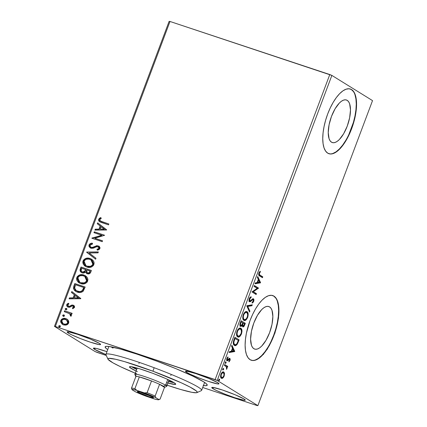 <?xml version="1.0" encoding="UTF-8"?>
<svg xmlns="http://www.w3.org/2000/svg" width="427" height="427" viewBox="0 0 427 427"><rect width="100%" height="100%" fill="white"/><g stroke="black" fill="none" stroke-linecap="round" stroke-linejoin="round"><path stroke-width="0.64" d="M203.183 385.528L206.166 385.682L207.234 385.085L206.337 383.756L203.514 381.743A54.523 4.782 20.6 0 1 207.159 384.732A54.523 4.782 20.6 0 1 203.433 385.56M269.586 306.901A22.423 9.047 -71.6 0 1 269.965 331.678A22.423 9.047 -71.6 0 1 254.663 349.089A22.423 9.047 -71.6 0 1 253.873 348.715L252.485 347.364L251.455 345.256L250.606 339.145L251.45 331.304L253.857 322.929L257.465 315.302L261.719 309.575L263.891 307.718L265.978 306.629L267.9 306.351L269.586 306.901L270.974 308.257L271.999 310.36L272.853 316.476L272.01 324.317L269.597 332.686L265.994 340.319L261.735 346.041L259.568 347.904L257.481 348.992L255.559 349.265L253.873 348.715A22.423 9.047 -71.6 0 1 253.489 323.938A22.423 9.047 -71.6 0 1 268.796 306.533A22.423 9.047 -71.6 0 1 269.586 306.901L267.942 306.356L269.586 306.901M347.22 100.366A22.423 9.047 -71.6 0 1 347.599 125.143A22.423 9.047 -71.6 0 1 332.291 142.554A22.423 9.047 -71.6 0 1 331.501 142.186L330.119 140.83L329.089 138.727L328.24 132.61L329.084 124.769L331.491 116.395L335.099 108.768L339.353 103.04L341.52 101.183L343.607 100.094L345.534 99.817L347.22 100.366L348.603 101.722L349.633 103.825L350.482 109.942L349.638 117.783L347.231 126.152L343.623 133.784L339.369 139.512L337.197 141.369L335.11 142.458L333.188 142.735L331.501 142.186A22.423 9.047 -71.6 0 1 331.122 117.404A22.423 9.047 -71.6 0 1 346.43 99.998A22.423 9.047 -71.6 0 1 347.22 100.366L345.571 99.822L347.22 100.366M328.769 153.661A34.075 13.749 108.4 0 0 351.944 126.974A34.075 13.749 108.4 0 0 351.304 89.499L351.597 89.601A34.075 13.749 -71.6 0 1 352.174 127.257A34.075 13.749 -71.6 0 1 328.913 153.715A34.075 13.749 -71.6 0 1 327.712 153.149L330.274 153.987L333.199 153.565L336.369 151.911L339.668 149.087L342.966 145.191L346.137 140.382L349.056 134.847L351.618 128.789L355.275 116.064L356.235 109.883L356.561 104.151L356.23 99.075L355.269 94.858L353.705 91.656L351.597 89.601L349.035 88.763L346.116 89.179L342.94 90.834L339.646 93.662L336.348 97.553L333.177 102.363L330.258 107.903L327.696 113.961L325.593 120.302L324.034 126.686L323.074 132.861L322.753 138.599L323.079 143.675L324.045 147.891L325.609 151.094L327.712 153.149A34.075 13.749 -71.6 0 1 327.135 115.493A34.075 13.749 -71.6 0 1 350.396 89.035A34.075 13.749 -71.6 0 1 351.597 89.601L351.304 89.499A34.075 13.749 108.4 0 0 350.247 88.987M251.135 360.196A34.075 13.749 108.4 0 0 274.315 333.508A34.075 13.749 108.4 0 0 273.675 296.034L273.969 296.135A34.075 13.749 -71.6 0 1 274.545 333.791A34.075 13.749 -71.6 0 1 251.284 360.249A34.075 13.749 -71.6 0 1 250.083 359.683L252.645 360.516L255.57 360.1L258.741 358.445L262.039 355.616L265.332 351.725L268.503 346.916L271.428 341.381L273.985 335.323L276.088 328.982L277.646 322.598L278.607 316.418L278.927 310.685L278.601 305.609L277.635 301.387L276.072 298.19L273.969 296.135L271.407 295.297L268.482 295.714L265.311 297.368L262.013 300.197L258.714 304.088L255.543 308.897L252.624 314.437L250.062 320.496L246.406 333.215L245.445 339.396L245.125 345.133L245.45 350.209L246.416 354.426L247.98 357.623L250.083 359.683A34.075 13.749 -71.6 0 1 249.507 322.027A34.075 13.749 -71.6 0 1 272.768 295.569A34.075 13.749 -71.6 0 1 273.969 296.135L273.675 296.034A34.075 13.749 108.4 0 0 272.618 295.521M68.304 333.044L68.752 331.854L68.304 333.044L71.891 334.928L80.431 338.574L90.118 342.096L99.261 344.605L100.591 344.461L99.374 343.367A17.891 1.569 20.6 0 1 100.585 344.498A17.891 1.569 20.6 0 1 86.766 340.943A17.891 1.569 20.6 0 1 68.304 333.044A17.891 1.569 20.6 0 1 67.092 331.912A17.891 1.569 20.6 0 1 80.911 335.467A17.891 1.569 20.6 0 1 99.374 343.367L90.385 339.102L77.559 334.314L68.416 331.806L67.082 331.95L68.304 333.044M212.972 388.671L213.42 387.481L212.972 388.671L216.558 390.55L225.098 394.201L234.786 397.724L243.929 400.232L245.263 400.088L244.041 398.989A17.891 1.569 20.6 0 1 245.253 400.126A17.891 1.569 20.6 0 1 231.434 396.571A17.891 1.569 20.6 0 1 212.972 388.671A17.891 1.569 20.6 0 1 211.76 387.535A17.891 1.569 20.6 0 1 225.579 391.089A17.891 1.569 20.6 0 1 244.041 398.989L235.053 394.724L222.227 389.936L213.084 387.428L211.749 387.572L212.972 388.671M186.658 372.36L187.106 371.17L186.658 372.36L190.245 374.239L198.785 377.89L208.472 381.412L217.615 383.921L218.95 383.777L217.727 382.677A17.891 1.569 20.6 0 1 218.939 383.814A17.891 1.569 20.6 0 1 205.12 380.26A17.891 1.569 20.6 0 1 186.658 372.36A17.891 1.569 20.6 0 1 185.446 371.223A17.891 1.569 20.6 0 1 199.265 374.778A17.891 1.569 20.6 0 1 217.727 382.677L208.739 378.413L195.913 373.625L186.77 371.116L185.441 371.26L186.658 372.36M107.022 351.704L96.299 348.411L93.396 348.261L94.618 349.355L95.066 348.165L94.618 349.355L105.912 354.559A17.891 1.569 20.6 0 1 94.618 349.355A17.891 1.569 20.6 0 1 93.406 348.224A17.891 1.569 20.6 0 1 106.953 351.683M112.984 348.096L113.294 347.268L112.984 348.096A51.112 4.483 20.6 0 1 111.089 346.825A51.112 4.483 -159.4 0 0 112.984 348.096M97.212 352.456L106.28 355.467L95.136 351.592L54.469 326.383L95.136 351.592L97.212 352.456M202.702 387.497L256.995 405.527L202.702 387.497M269.389 345.656L269.058 345.753M278.329 317.795L278.666 318.062M55.35 326.506L170.005 21.473L329.788 74.544L215.133 379.576L55.35 326.506L217.21 380.441L331.864 75.408L372.531 100.617L257.876 405.65L217.21 380.441L257.876 405.65L256.995 405.527L257.876 405.65L372.531 100.617L331.864 75.408L217.21 380.441L215.133 379.576L329.788 74.544L331.864 75.408L170.005 21.473L55.35 326.506L54.469 326.383L55.35 326.506M68.251 320.335L67.21 319.273L65.187 318.435L63.025 318.526L61.68 319.199L60.805 320.458L60.645 321.958L62.251 324.264L63.879 324.995L65.763 325.123L67.188 324.68L68.293 323.719L68.811 322.342L68.592 320.944L66.97 319.118L65.881 318.617C63.74 317.88 62.048 318.494 60.805 320.458L62.449 324.392L63.522 324.888L66.527 324.952L68.635 323.063L68.251 320.335M64.578 310.808L64.258 311.662L69.35 313.503L70.407 314.453L70.247 315.596L70.898 316.274L71.314 315.879L71.325 314.646L70.711 313.808L71.827 314.176L72.147 313.322L64.578 310.808L72.126 313.381L64.578 310.808L64.258 311.662L69.686 313.712L70.765 315.409L70.247 315.596L70.898 316.274L71.4 315.708L70.711 313.808L71.827 314.176L72.147 313.322L64.578 310.808M72.852 306.015L73.802 307.328L72.942 308.043L73.802 307.328L73.561 307.184L72.35 308.011L72.814 308.732L74.57 307.248L74.431 306.164L73.476 305.284L71.869 305.033L69.323 306.378L68.123 306.138L67.701 304.894L68.939 303.987L68.421 303.261L67.199 303.949L66.671 304.889L66.756 305.929L67.525 306.858L69.516 307.317L71.939 306.036L72.852 306.015L73.604 306.986L72.35 308.011L72.814 308.732L74.511 307.435L73.711 305.412L73.134 305.15L71.869 305.033L69.323 306.378L68.208 306.196L68.763 306.49L67.701 304.894L68.939 303.987L68.421 303.261L66.735 304.681L67.642 306.938L69.516 307.317L72.088 305.994L73.236 306.223M73.844 286.159L73.471 288.433L74.458 290.365L76.401 291.742L79.379 292.516L81.082 292.378L83.025 291.363L85.17 287.013L74.816 283.576L73.844 286.159L74.085 286.309L75.056 283.72L74.816 283.576L73.844 286.159L75.68 291.358L77.292 292.095C79.369 292.927 81.327 292.639 83.174 291.219L85.17 287.013L74.816 283.576L85.149 287.077L75.056 283.72L74.085 286.309L73.844 286.159M81.034 267.035L80.1 269.549L80.095 270.91L80.73 271.983L82.149 272.858L83.9 272.965L85.459 271.983L86.67 273.493L88.853 273.899L90.273 273.066L91.389 270.478L81.034 267.035L91.367 270.537L81.034 267.035L80.196 269.261L81.349 272.49L82.149 272.858C83.388 273.28 84.487 272.992 85.459 271.983L87.268 273.755C88.907 274.283 90.081 273.718 90.796 272.047L91.389 270.478L81.034 267.035M86.66 252.063L95.621 259.21L95.974 258.282L89.136 252.965L98.007 252.869L98.354 251.941L86.66 252.063L98.301 252.09L86.66 252.063L95.621 259.21L95.974 258.282L89.136 252.965L98.007 252.869L98.354 251.941L86.66 252.063M93.951 232.672L101.653 235.234L91.858 238.234L102.213 241.677L102.539 240.817L94.815 238.255L104.626 235.261L94.271 231.818L93.951 232.672L101.653 235.234L91.858 238.234L102.213 241.677L102.539 240.817L94.815 238.255L104.626 235.261L94.271 231.818L93.951 232.672M101.973 221.709L99.817 220.492L99.897 219.355L101.3 218.282L100.665 217.583L99.502 218.229L98.68 219.286L98.552 220.252L99.064 221.298L100.857 222.286L108.538 224.853L108.858 223.994L100.345 221.042L99.747 219.633L101.3 218.282L100.665 217.583L98.68 219.286L99.544 221.693L108.538 224.853L108.858 223.994L101.973 221.709M106.665 229.838L97.65 222.835L97.297 223.769L100.185 226.011L99.011 229.139L95.264 229.176L94.911 230.11L106.611 229.982L97.65 222.835L97.297 223.769L100.185 226.011L99.011 229.139L95.264 229.176L94.911 230.11L106.665 229.838M90.988 247.222L91.303 247.35C90.31 246.998 89.921 246.288 90.134 245.215L92.515 244.047L92.248 243.176C90.844 243.128 89.777 243.71 89.046 244.922L88.928 246.016L89.334 246.987L91.463 248.327L93.524 248.114L96.812 246.635L98.402 246.891L98.856 248.231L98.295 248.877L96.966 249.283L97.351 250.163L98.829 249.726L99.913 248.599L99.982 247.527L99.037 246.198L96.945 245.653L92.707 247.345L91.127 247.286L90.262 246.56L90.076 245.386L90.561 244.644L92.515 244.047L92.248 243.176L89.974 243.796L89.147 244.698L89.286 245.071C90.017 243.86 91.084 243.273 92.488 243.326L90.641 243.716L89.046 244.922L90.246 247.868L90.967 248.204L95.002 247.463L96.433 246.753L98.45 246.929M85.411 266.395L83.014 260.972L85.293 266.325L86.857 267.046C89.825 268.092 92.184 267.254 93.924 264.521L91.559 259.184L88.095 258.1L85.133 258.698L83.516 260.032L82.779 262.007L83.169 263.993L84.578 265.802L86.857 267.046L89.819 267.403L91.8 266.832L93.428 265.477L94.153 263.069L93.743 261.5L92.851 260.224L90.022 258.474L91.682 259.258M77.709 281.532L79.198 282.936L77.036 277.662L79.08 282.866L80.644 283.587C83.612 284.633 85.966 283.79 87.711 281.062L85.347 275.725L81.877 274.641L78.915 275.239L77.298 276.568L76.561 278.543L76.951 280.534L78.36 282.343L80.644 283.587L83.601 283.939L85.581 283.373L87.209 282.017L87.941 279.61L87.524 278.041L86.638 276.765L83.809 275.015L85.464 275.799M80.831 298.564L71.816 291.561L71.464 292.49L74.357 294.737L73.182 297.859L69.43 297.897L69.083 298.831L80.778 298.708L71.816 291.561L71.464 292.49L74.357 294.737L73.182 297.859L69.43 297.897L69.083 298.831L80.831 298.564M66.03 309.917L65.198 308.769L65.795 309.767L66.927 309.34L66.329 308.342L65.235 308.689L65.288 309.399L66.105 309.826L66.927 309.34L66.329 308.342L66.681 308.534M63.57 316.471L62.732 315.323L63.329 316.327L64.461 315.9L63.863 314.896L62.929 315.046L62.7 315.66L63.18 316.263L63.965 316.338L64.482 315.815L64.215 315.094M59.55 327.167L58.712 326.02L59.31 327.018L60.442 326.591L59.844 325.593L58.75 325.94L58.809 326.65L59.625 327.077L60.442 326.591L59.844 325.593L60.196 325.785M222.873 377.228L222.179 377.922L222.771 378.119L224.143 376.128L223.727 375.99L224.143 376.128L224.506 373.508L223.999 372.227L223.284 371.848L222.403 372.125L220.85 374.532L220.796 377.532L221.522 378.354L222.382 378.338L223.508 377.367L224.207 375.952L224.506 373.508L223.913 373.31L223.945 373.678M224.677 364.503L224.351 365.357L226.54 367.044L226.556 369.36L227.047 368.239L226.961 366.974L227.415 367.252L227.735 366.398L224.677 364.503L224.351 365.357L226.379 366.777L226.556 369.36L226.961 366.974L227.415 367.252L227.735 366.398L224.677 364.503M230.014 360.5L230.217 359.096L229.699 358.317L229.053 358.488L227.788 359.849L227.271 359.699L227.981 356.881L226.833 358.595L226.844 360.447L227.692 360.751L229.518 359.24L229.678 360.132L228.888 361.221L228.963 361.882L230.014 360.5L229.603 360.367L230.014 360.5L229.827 358.376L229.251 358.36L227.42 359.87L227.319 358.525L228.082 357.548L227.981 356.881L226.908 358.386L227.111 360.74L227.692 360.751L229.518 359.24L229.619 360.324L228.888 361.221L228.963 361.882L230.014 360.5M234.38 345.379C235.186 346.041 236.168 345.614 237.316 344.103L236.745 343.911L237.316 344.103L238.463 341.547L237.994 341.392L238.463 341.547L239.099 339.865L234.909 337.266L233.462 341.349L233.27 343.191L233.868 344.925L235.277 345.635L236.104 345.379L237.22 344.253L239.099 339.865L234.909 337.266L233.937 339.855C232.977 342.913 233.121 344.754 234.38 345.379L234.765 345.56M240.492 326.313C240.988 326.634 241.565 326.271 242.221 325.219L241.757 325.064L242.221 325.219L242.723 326.815C243.39 327.21 244.052 326.57 244.724 324.899L244.249 324.739L244.724 324.899L245.311 323.324L241.127 320.73L239.926 324.403L240.001 325.566L240.582 326.356L241.298 326.287L242.221 325.219L242.6 326.724L243.716 326.66L245.311 323.324L241.127 320.73L240.294 322.951C239.739 324.755 239.809 325.876 240.492 326.313L240.657 326.388M246.753 305.759L249.549 312.062L249.896 311.128L247.74 306.458L251.93 305.721L252.282 304.787L246.753 305.759L249.549 312.062L249.896 311.128L247.74 306.458L251.93 305.721L252.282 304.787L246.753 305.759M254.044 286.368L257.155 288.3L251.951 291.929L256.141 294.523L256.462 293.669L253.339 291.732L258.548 288.108L254.364 285.514L254.044 286.368L257.155 288.3L251.951 291.929L256.141 294.523L256.462 293.669L253.339 291.732L258.548 288.108L254.364 285.514L254.044 286.368M260 275.116L259.232 273.878L260.363 271.839L260.208 271.204L258.933 273.002L258.794 275.148L262.461 277.699L262.786 276.845L260 275.116C259.392 275.057 259.178 274.438 259.365 273.264L260.363 271.839L260.208 271.204L258.933 273.002C258.511 274.839 258.746 275.821 259.637 275.949L262.461 277.699L262.786 276.845L262.194 276.648L261.922 277.363L262.194 276.648L260 275.116M260.587 282.69L257.743 276.531L257.39 277.459L258.303 279.434L257.129 282.562L255.357 282.871L255.01 283.8L260.534 282.834L259.942 282.637L260.587 282.69L257.743 276.531L257.39 277.459L258.303 279.434L257.129 282.562L255.357 282.871L255.01 283.8L260.534 282.834L255.127 283.48L259.995 282.493L260.587 282.69M248.994 300.192L249.875 300.838L249.752 298.841L249.283 298.686L249.752 298.841L251.103 297.534L250.51 297.336L250.532 296.984L250.51 297.336L251.103 297.534L251.151 296.706L249.299 298.638L249.208 301.302L249.758 301.772L250.5 301.601L252.512 299.807L253.142 299.701L253.334 300.891L252.154 302.305L252.16 303.133L253.339 302.113L253.825 300.96L253.745 299.156L253.078 298.735L250.537 300.725L249.758 300.736L249.752 298.841L251.103 297.534L251.151 296.706L249.96 297.475L249.299 298.638C248.845 300.266 248.925 301.286 249.549 301.692L249.704 301.761M247.062 311.747C245.883 310.973 244.618 311.95 243.267 314.688C242.451 317.752 242.648 319.631 243.865 320.319C245.05 321.12 246.326 320.133 247.692 317.352L247.222 317.192L247.692 317.352C248.487 314.293 248.279 312.425 247.062 311.747L246.224 311.529L244.981 312.089L243.176 314.939L242.808 318.409L243.203 319.62L244.063 320.421L245.189 320.447L246.23 319.754L247.863 316.839L248.13 313.642L247.575 312.233L246.47 311.555L247.612 314.208L246.737 311.598M240.214 328.069L240.844 328.288C239.67 327.509 238.405 328.491 237.049 331.229C236.232 334.293 236.43 336.172 237.647 336.855C238.837 337.661 240.113 336.673 241.474 333.887L241.004 333.733L241.474 333.887C242.274 330.834 242.061 328.966 240.844 328.288L239.531 328.171L237.967 329.468L236.734 332.249L236.59 334.949L236.99 336.161L237.844 336.962L238.971 336.988L240.017 336.289L241.378 334.138L241.992 331.336L241.501 328.993L240.252 328.091L241.399 330.749M234.754 351.41L231.909 345.251L231.562 346.185L232.469 348.16L231.295 351.282L229.529 351.592L229.176 352.526L234.701 351.554L234.108 351.357L234.754 351.41L231.909 345.251L231.562 346.185L232.469 348.16L231.295 351.282L229.529 351.592L229.176 352.526L234.701 351.554L229.299 352.2L234.167 351.218L234.754 351.41M225.397 361.776L225.477 362.71L226.07 362.902L225.99 361.973L225.691 362.011L225.291 362.801L225.515 363.43L226.123 362.736L225.931 361.952M222.931 368.336L223.011 369.264L223.604 369.462L223.524 368.533L223.225 368.565L222.825 369.36L223.054 369.985L223.657 369.296L223.465 368.512M218.912 379.032L218.992 379.961L219.585 380.158L219.505 379.229L219.206 379.261L218.805 380.051L219.035 380.681L219.638 379.993L219.446 379.203M169.124 21.35L54.469 326.383L169.124 21.35L170.005 21.473L169.124 21.35M203.514 381.743L192.588 376.006L176.116 368.747L156.608 361.077L137.035 354.154L120.377 349.04L109.163 346.51L106.179 346.35L105.111 346.948L106.008 348.277L107.743 349.59A54.523 4.782 20.6 0 1 105.485 346.516A54.523 4.782 20.6 0 1 149.477 358.461A54.523 4.782 20.6 0 1 203.514 381.743M255.271 360.004L258.442 358.349L261.74 355.52L265.039 351.629L268.209 346.82M271.129 341.28L273.691 335.222L275.789 328.881L277.347 322.502L278.308 316.322L278.634 310.584L278.303 305.508L277.342 301.291M275.778 298.094L273.675 296.034M332.905 153.469L336.076 151.815L339.374 148.986L342.667 145.095L345.838 140.286M348.763 134.745L353.423 122.346L354.981 115.968L355.942 109.787L356.262 104.049L355.937 98.973L354.97 94.757M353.407 91.559L351.304 89.499M259.408 272.063L259.771 271.625L260.363 271.839L259.771 271.641L259.499 271.956M259.125 272.565L259.637 272.736L259.125 272.565M258.895 273.104L259.365 273.264L258.895 273.104M258.661 274.102L259.408 274.919L258.639 273.899M257.518 277.128L259.995 282.493L257.518 277.128M259.552 282.135L257.225 282.306L257.695 282.46L258.597 280.069L258.127 279.909L258.597 280.069L259.552 282.135L257.695 282.46L258.597 280.069L259.552 282.135M254.311 285.652L258.548 288.108L257.961 287.91L258.484 288.289L257.892 288.092L252.747 291.534L256.462 293.669L255.869 293.472L255.597 294.187L255.869 293.472L252.747 291.534L257.961 287.91L254.311 285.652M249.475 298.062L250.51 297.336L249.726 297.784M252.549 299.503L251.818 299.685L253.142 299.701L253.254 301.147L252.154 302.305L252.16 303.133L253.675 301.425L253.2 301.27L253.675 301.425C254.07 300.021 253.996 299.156 253.446 298.831L252.645 298.879L250.393 300.811L249.283 300.64L249.8 300.613L249.283 300.64L248.989 300.16M250.393 300.811L249.875 300.838M252.992 298.745L253.344 299.967M252.736 301.932L252.16 302.572M249.549 301.692L251.594 300.677L251.001 300.48L251.818 299.685L251.001 300.48L251.594 300.677L252.41 299.882L251.818 299.685L252.117 299.492L253.142 299.701M249.395 301.585L251.001 300.48L248.957 301.494M252.069 302.642L252.747 301.916M253.318 300.309L252.939 298.697M251.567 304.915L251.338 305.524L251.93 305.721L247.148 306.26L247.74 306.458L247.148 306.26L249.304 310.931L249.896 311.128L249.304 310.931L249.181 311.267L247.148 306.26L251.338 305.524L251.567 304.915M243.865 320.319L244.207 320.48M246.256 318.825L243.918 320.346M247.452 313.055L247.334 312.703M244.116 320.351L245.109 319.988M245.632 319.567L246.379 318.633M243.913 319.407L243.064 318.702L242.733 317.741M243.854 313.333L245.103 312.308L245.995 312.329M247.249 317.122C246.149 319.316 245.13 320.095 244.185 319.46L243.598 319.268L244.185 319.46C243.203 318.916 243.043 317.405 243.705 314.923L243.235 314.768L243.705 314.923C244.794 312.751 245.803 311.977 246.742 312.607C247.719 313.151 247.89 314.656 247.249 317.122L246.16 318.926L244.858 319.647L244.041 319.353L243.459 318.467L243.278 316.882L243.705 314.923L244.447 313.53L245.696 312.5L246.742 312.607L247.468 313.594L247.66 315.046L247.249 317.122M242.744 317.795L243.598 319.268L244.185 319.46M244.153 312.975L245.883 312.281L246.742 312.607M244.724 323.127L244.452 323.847L244.724 323.127M243.582 325.902L242.595 326.719L243.678 325.732M241.634 325.027C240.977 326.073 240.401 326.436 239.899 326.116M240.273 326.223L241.404 325.374M242.846 326.639L243.123 326.463M239.905 324.739L240.817 325.459L240.449 324.515L240.865 322.828L240.396 322.673L240.865 322.828L241.234 321.851L240.764 321.696L242.792 322.817L241.746 325.08L240.817 325.459C240.332 325.059 240.348 324.184 240.865 322.828L241.234 321.851L242.792 322.817L242.066 324.579L240.817 325.459L240.075 325.128L239.862 324.317M242.573 325.817L242.194 325.454M242.146 325.326L242.194 324.13M242.563 325.812L243.038 325.956C242.568 325.609 242.573 324.798 243.059 323.517L243.219 323.084L244.564 323.912L244.228 324.803L243.038 325.956L242.664 325.833M243.059 323.517L242.584 323.362L243.059 323.517L243.219 323.084L242.749 322.924L244.564 323.912L243.305 326.025L242.675 325.102L243.059 323.517M242.114 324.488L242.109 325.182M242.21 325.491L243.038 325.956M240.817 325.459L240.433 325.331M237.647 336.855L237.988 337.015M240.038 335.36L237.706 336.887M240.844 328.288L240.518 328.133M241.399 330.765L241.02 329.009L240.059 327.989M237.898 336.892L238.89 336.524M239.414 336.102L240.166 335.174M237.7 335.948L236.846 335.243L236.521 334.282M237.636 329.868L238.885 328.843L239.931 328.95M241.031 333.658C239.931 335.857 238.912 336.636 237.972 336.001L237.38 335.803L237.972 336.001C236.985 335.457 236.825 333.946 237.492 331.464L237.022 331.309L237.492 331.464C238.576 329.286 239.584 328.512 240.524 329.148C241.506 329.687 241.671 331.192 241.031 333.658L239.435 335.9L238.127 336.086L237.247 335.008L237.065 333.423L237.492 331.464L238.229 330.066L239.478 329.041L240.524 329.148L241.25 330.135L241.415 332.035L241.031 333.658M236.526 334.336L237.38 335.803L237.972 336.001M237.935 329.511L239.664 328.822L240.524 329.148M238.506 339.668L238.234 340.383L238.506 339.668M234.412 345.422L235.512 345.181L236.627 344.055L234.471 345.427M234.615 344.52L233.468 343.58M233.334 343.18L233.238 342.417M235.021 338.392L238.346 340.452L237.092 343.404C236.163 344.696 235.362 345.069 234.701 344.52L234.108 344.327L234.701 344.52C234.007 344.221 233.745 343.271 233.921 341.664L233.425 341.499L233.921 341.664L234.674 339.31L234.204 339.155L234.674 339.31L235.021 338.392L234.546 338.232L238.346 340.452L236.771 343.879L235.789 344.653L234.701 344.52L234.06 343.778L233.847 342.16L235.021 338.392M233.259 342.758L234.108 344.327L234.701 344.52M231.685 345.849L234.167 351.218L231.685 345.849M233.718 350.855L231.391 351.026L231.866 351.181L232.763 348.79L232.293 348.635L232.763 348.79L233.718 350.855L231.866 351.181L232.763 348.79L233.718 350.855M229.166 359.272L228.328 359.283M227.97 359.699L228.525 359.934L227.938 359.737L227.1 360.553L227.692 360.751L226.523 360.543M227.111 360.74L227.692 360.751M227.394 357.42L228.082 357.548L227.458 357.372M226.908 358.386L227.319 358.525L226.908 358.386M226.673 359.486L227.42 359.87L226.598 359.203M227.788 359.849L227.42 359.87M229.827 358.376L229.251 358.36M229.384 358.306L229.635 359.369M229.619 359.55L229.368 358.285M227.49 359.908L226.828 359.678M226.94 360.612L228.093 359.545M228.253 359.358L228.573 359.075M225.99 361.973L225.371 362.47L225.509 363.425M225.451 363.398L226.07 362.902L225.477 362.71L224.858 363.206M225.157 363.169L225.563 362.096M224.623 364.637L227.735 366.398L227.143 366.201L226.865 366.942L227.143 366.201L224.623 364.637M226.385 366.782L226.961 366.974L226.385 366.782M226.47 368.629L226.908 368.773L226.47 368.629M223.524 368.533L222.905 369.029L223.043 369.985M222.985 369.958L223.604 369.462L223.011 369.264L222.398 369.761M222.691 369.729L223.097 368.656M223.951 373.876L223.727 372.552L223.14 371.805L223.913 373.31L224.506 373.508L223.732 372.002L223.262 371.848L223.732 372.002C222.873 371.442 221.955 372.163 220.978 374.164C220.364 376.39 220.497 377.762 221.373 378.274L221.613 378.391M221.373 378.274L222.771 378.119L221.325 378.242M221.085 378.21L221.981 378.05L222.915 377.169M220.578 376.438L221.693 377.42C221.031 377.057 220.919 376.048 221.351 374.394C222.088 372.926 222.777 372.413 223.406 372.856C224.068 373.219 224.191 374.233 223.769 375.893C223.022 377.351 222.328 377.858 221.693 377.42L220.908 377.068L220.519 376.203M221.101 377.222L221.693 377.42L221.085 376.203L221.351 374.394L220.94 374.26L221.351 374.394L222.424 372.904L223.406 372.856L221.693 372.803L222.707 372.606M219.505 379.229L218.886 379.726L219.024 380.676M218.966 380.654L219.585 380.158L218.992 379.961L218.378 380.457M218.672 380.42L219.078 379.347M223.406 372.856L224.02 374.116L223.769 375.893L222.68 377.367L221.693 377.42M99.667 221.762L98.68 219.286L100.905 217.733L99.742 218.373L98.824 219.756L98.867 220.711L99.769 221.832M100.473 221.117L102.208 221.853L100.649 221.229M99.304 221.448L99.571 221.693M95.21 230.105L95.264 229.176L99.251 229.283L99.011 229.139L99.251 229.283L100.425 226.161L97.297 223.769L97.537 223.913L97.874 223.011L97.537 223.913L100.425 226.161L99.251 229.283L95.504 229.326L95.21 230.105M104.38 229.23L101.114 226.732L104.38 229.23L100.212 229.123L104.38 229.23L100.212 229.123L101.114 226.732L104.38 229.23M94.212 232.763L94.271 231.818L104.604 235.32L94.511 231.968L94.212 232.763M95.05 238.399L102.512 240.881L95.05 238.399M92.12 238.319L91.933 238.042L101.893 235.384L92.12 238.319M94.607 246.539L92.424 247.409L94.607 246.539M97.207 249.432L99.091 248.381L96.966 249.283L97.511 250.131L96.966 249.283L97.351 250.163L99.913 248.599L98.915 246.117L96.502 245.722L99.032 246.192M97.964 246.678L99.091 248.381L98.205 246.827M90.364 247.943L89.286 245.071L89.152 245.621M91.095 243.555L90.641 243.716M89.168 246.155L89.579 247.148M89.574 247.137L90.727 248.156M98.642 247.041L99.101 247.617L99.032 248.514L97.473 249.373M99.277 246.347L97.18 245.803L92.664 247.559L90.882 247.137M95.632 259.184L86.606 252.208L95.632 259.184M90.022 258.474C87.092 257.454 84.754 258.287 83.014 260.972L83.254 261.121C84.994 258.436 87.332 257.604 90.262 258.623L90.022 258.474M92.024 259.477L89.302 258.367M89.312 258.372L87.332 258.287L85.363 258.853M84.589 259.322L83.1 261.628L83.414 264.153M83.922 264.996L85.416 266.395M91.367 260.16L92.52 261.233L93.198 262.69L93.209 263.945L92.675 265.108L91.362 266.17L89.782 266.624L87.802 266.448L85.998 265.658M86.03 265.679L87.423 266.341L85.907 265.605L84.087 261.297C85.491 259.162 87.364 258.506 89.707 259.333L91.01 259.936L92.851 264.206C91.426 266.357 89.537 267.019 87.183 266.192L87.423 266.341C89.777 267.169 91.666 266.507 93.091 264.356L91.122 260.011M86.692 273.504L85.699 272.132L86.911 273.643M81.472 272.565L80.196 269.261L80.436 269.405L81.274 267.185L80.249 270.595L80.623 271.684L81.872 272.794M82.117 271.855L82.71 272.154L85.069 271.423L84.829 271.273L85.069 271.423L85.464 269.955L84.829 271.273L82.475 272.004C81.231 271.503 80.879 270.574 81.408 269.223L81.776 268.241L85.864 269.672L85.624 269.522L85.699 270.104L85.864 269.672L85.17 271.273L84.29 272.074L83.019 272.234L81.904 271.673M88.496 273.163L87.813 273.045C88.784 273.365 89.483 273.024 89.91 272.015L89.675 271.866C89.248 272.874 88.544 273.216 87.572 272.896L87.081 272.666L86.686 269.875L90.246 271.124L90.006 270.98L89.846 272.17L89.072 273.045M82.475 272.004L81.664 271.524L81.141 270.526L81.776 268.241L85.624 269.522L84.343 271.753L83.42 272.106L82.24 271.935M89.675 271.866L88.832 272.896L87.167 272.72L86.281 271.54L86.686 269.875L90.006 270.98L89.675 271.866M83.809 275.015C80.874 273.995 78.536 274.828 76.796 277.513L77.036 277.662C78.776 274.977 81.114 274.145 84.05 275.164L83.809 275.015M85.806 276.013L83.084 274.908M83.1 274.913L81.114 274.823L79.144 275.394M78.371 275.863L76.881 278.169L77.196 280.694M84.813 276.493L86.046 277.47L86.889 278.89L86.991 280.48L86.457 281.649L85.144 282.711L83.569 283.165L81.584 282.989L79.785 282.194M85.768 277.187L86.046 277.47M79.817 282.215L81.205 282.877L79.694 282.146L77.869 277.833C79.278 275.703 81.151 275.047 83.489 275.869L84.792 276.477L86.633 280.747C85.208 282.898 83.318 283.56 80.965 282.733L81.205 282.877C83.559 283.709 85.448 283.048 86.873 280.897L84.904 276.547M73.7 287.883L74.122 289.741L75.803 291.433L74.085 286.309L73.786 287.307M82.987 290.045L84.028 287.665L83.788 287.515L82.363 290.445C80.9 291.662 79.315 291.929 77.618 291.241L76.289 290.632L74.613 288.081L75.558 284.782L83.788 287.515L84.028 287.665L83.297 289.463M82.603 290.59L81.546 291.379L79.945 291.726L76.406 290.702L77.853 291.39C79.555 292.079 81.141 291.812 82.603 290.59L82.363 290.445L82.603 290.59M78.445 291.561L78.152 291.481M77.618 291.241L75.627 290.13L74.704 288.673L74.677 287.472L75.558 284.782L83.788 287.515L82.747 289.896L81.872 290.899L80.068 291.561L77.618 291.241M69.377 298.825L69.43 297.897L73.423 298.009L73.182 297.859L73.423 298.009L74.597 294.886L71.464 292.49L71.704 292.639L72.046 291.737L71.704 292.639L74.597 294.886L73.423 298.009L69.67 298.046L69.377 298.825M78.547 297.95L75.28 295.452L78.547 297.95L74.383 297.849L78.547 297.95L74.383 297.849L75.28 295.452L78.547 297.95M73.834 306.938L73.423 306.33L73.802 307.328L73.092 306.164M67.455 306.751L66.735 304.681L68.662 303.41L67.439 304.099L66.868 305.252L67.194 306.437L68.106 307.21M68.523 306.34L69.564 306.527L71.869 305.033L73.828 305.492M74.031 305.615L72.11 305.182L69.361 306.565L68.053 305.951M66.575 308.454L65.438 308.913L66.329 308.342M66.713 308.55L65.518 308.764L65.753 309.772M66.254 308.433L65.934 308.481M70.951 316.231L70.247 315.596L70.765 315.409L70.487 315.745L70.951 316.231M69.35 313.503L70.524 315.259L70.807 315.153L70.46 314.341M64.52 311.747L64.819 310.957L64.52 311.747M69.825 313.802L70.263 314.139M64.109 315.014L62.972 315.473L63.863 314.896M64.247 315.11L63.052 315.318L63.287 316.332M63.788 314.987L63.468 315.035M62.572 324.467L61.045 320.608C62.289 318.643 63.981 318.03 66.116 318.766L67.087 319.193M67.45 319.423L65.779 318.659L63.81 318.553M63.271 318.67L62.689 318.878M62.203 319.14L61.045 320.608L60.938 322.348M61.114 322.817L62.79 324.605M64.077 324.178L63.127 323.719L64.077 324.178C65.667 324.75 66.959 324.323 67.946 322.897L67.252 323.815L66.222 324.285L64.077 324.178M66.286 319.818L67.824 321.259L68.069 322.337L67.946 322.897L67.706 322.753C66.719 324.173 65.427 324.6 63.836 324.029L62.993 323.639L61.734 320.768C62.694 319.332 63.965 318.9 65.55 319.471L66.431 319.871L67.946 322.897L66.548 319.951M60.09 325.705L58.953 326.169L59.844 325.593M60.228 325.801L59.033 326.014L59.268 327.029M59.769 325.684L59.449 325.732M100.212 229.123L101.114 226.732L104.14 229.08L100.212 229.123M87.183 266.192L85.763 265.509L84.386 264.099L83.895 262.552L84.263 260.908L85.08 259.931L86.569 259.205L88.949 259.13L90.791 259.808L92.744 261.879L93.027 263.374L92.67 264.596L91.837 265.573L90.348 266.325L87.183 266.192M80.965 282.733L79.545 282.05L78.168 280.64L77.677 279.087L78.045 277.443L78.862 276.472L80.351 275.746L82.731 275.666L84.573 276.349L86.526 278.415L86.809 279.915L86.451 281.137L85.619 282.108L84.13 282.866L80.965 282.733M74.383 297.849L75.28 295.452L78.306 297.8L74.383 297.849M63.836 324.029L62.107 322.855L61.605 321.323L62.011 320.255L63.965 319.273L66.516 319.93L67.781 321.627L67.423 323.26L65.982 324.136L63.836 324.029M278.425 317.912L278.089 317.645M269.469 345.368L269.149 345.507M267.542 349.099L267.142 349.056M263.342 354.148L263.528 354.431M275.159 332.975L274.78 332.863M108.912 346.478L105.939 354.389A51.112 4.483 20.6 0 1 154.152 367.722A51.112 4.483 -159.4 0 0 105.987 354.826L107.978 359.176A47.707 4.185 20.6 0 1 152.93 371.212L154.152 367.722A51.112 4.483 20.6 0 1 201.629 390.358L204.602 382.443M136.619 373.769A47.707 4.185 20.6 0 1 107.978 359.176M168.302 381.13L173.282 382.224A22.999 2.018 20.6 0 1 168.66 381.226M172.327 382.395L168.585 381.423A24.707 2.167 -159.4 0 0 174.168 382.752M136.106 371.031L129.861 367.514L129.45 366.91L131.281 366.708L139.88 368.88L152.765 373.305A24.707 2.167 20.6 0 1 175.716 384.241A24.707 2.167 20.6 0 1 166.578 382.603M167.165 385.202L180.669 389.488L191.83 392.306L196.345 392.755L197.269 392.232L196.479 391.063L189.93 387.006L181.197 382.779L152.93 371.212L124.508 361.616L115.632 359.267L108.837 358.344L107.908 358.867L108.09 359.374L113.027 362.886L120.756 366.825L135.268 373.214M137.414 371.645A24.707 2.167 20.6 0 1 129.466 366.857A24.707 2.167 20.6 0 1 152.765 373.305L165.591 378.482L174.035 382.672L175.727 384.188L175.246 384.46L167.987 383.014M131.612 366.756A24.707 2.167 -159.4 0 0 136.688 369.435L131.74 366.841M136.763 369.232L132.626 366.942A22.999 2.018 20.6 0 0 136.763 369.232M196.943 392.616L201.304 390.657A51.112 4.483 -159.4 0 0 154.152 367.722L152.93 371.212A47.707 4.185 20.6 0 1 196.943 392.616A47.707 4.185 20.6 0 1 165.777 384.732M140.253 392.061A7.665 0.673 -159.4 0 0 150.998 396.096A7.665 0.673 20.6 0 1 140.253 392.061M137.878 392.109L138.732 391.66L137.878 392.109L137.286 391.575L137.932 391.506L142.372 392.723L152.967 397.121A8.689 0.763 20.6 0 1 153.549 397.596A8.689 0.763 20.6 0 1 147.198 396.069A8.689 0.763 20.6 0 1 137.878 392.109A8.689 0.763 20.6 0 1 137.345 391.506A8.689 0.763 20.6 0 1 144.358 393.411A8.689 0.763 20.6 0 1 152.967 397.121L153.56 397.654L152.914 397.724L148.473 396.507L137.878 392.109M135.845 376.593A15.335 1.345 20.6 0 1 135.898 376.443A15.335 1.345 20.6 0 1 139.319 376.913A15.335 1.345 20.6 0 1 151.516 380.964A15.335 1.345 20.6 0 1 159.57 384.305A15.335 1.345 20.6 0 1 163.514 386.328L165.591 385.229A17.037 1.494 -159.4 0 0 147.32 377.463A17.037 1.494 -159.4 0 0 134.863 374.468L135.861 376.641M136.005 375.402A17.037 1.494 20.6 0 1 134.852 374.319A17.037 1.494 20.6 0 1 148.009 377.708A17.037 1.494 20.6 0 1 165.591 385.229L167.763 379.459L165.591 385.229A17.037 1.494 20.6 0 1 166.749 386.312L169.092 380.078M159.57 384.305L164.502 387.364L163.514 386.328L159.57 384.305L164.502 387.364L160.082 399.122L158.791 399.496L155.727 397.596L155.15 396.064L159.57 384.305A15.335 1.345 -159.4 0 0 151.516 380.964L139.319 376.913L151.516 380.964L147.096 392.723L144.427 392.909L136.848 390.39L134.9 388.671L139.319 376.913L151.516 380.964L147.096 392.723A15.335 1.345 20.6 0 1 155.15 396.064L159.57 384.305M131.479 388.202L132.055 389.734A14.31 1.254 20.6 0 1 132.039 389.702A14.31 1.254 20.6 0 1 136.848 390.39L133.085 389.493L132.055 389.734L135.119 391.634L140.189 393.897L153.998 398.839L157.76 399.736L158.791 399.496L155.727 397.596L150.656 395.333L136.848 390.39L134.9 388.671A15.335 1.345 -159.4 0 0 131.479 388.202L135.898 376.443L131.479 388.202A15.335 1.345 20.6 0 1 134.9 388.671L139.319 376.913A15.335 1.345 -159.4 0 0 135.898 376.443L135.994 376.822M164.459 387.39L166.637 386.408A17.037 1.494 -159.4 0 0 165.591 385.229L163.514 386.328A15.335 1.345 20.6 0 1 164.502 387.364L160.082 399.122L158.791 399.496A14.31 1.254 20.6 0 1 158.732 399.736A14.31 1.254 20.6 0 1 153.998 398.839L146.418 396.32A14.31 1.254 20.6 0 1 135.119 391.634L132.055 389.734M155.15 396.064A15.335 1.345 -159.4 0 0 147.096 392.723L144.427 392.909A14.31 1.254 20.6 0 1 155.727 397.596L155.15 396.064M158.732 399.736L160.04 399.149A15.335 1.345 -159.4 0 0 160.082 399.122M328.619 153.613L328.913 153.715M250.985 360.148L251.284 360.249M272.469 295.473L272.768 295.569M350.103 88.939L350.396 89.035M249.971 300.88L249.379 300.683M229.459 359.214L228.867 359.016M139.319 362.422L138.908 363.521M137.195 368.085L134.852 374.319M171.222 374.41L170.805 375.509"/></g></svg>
